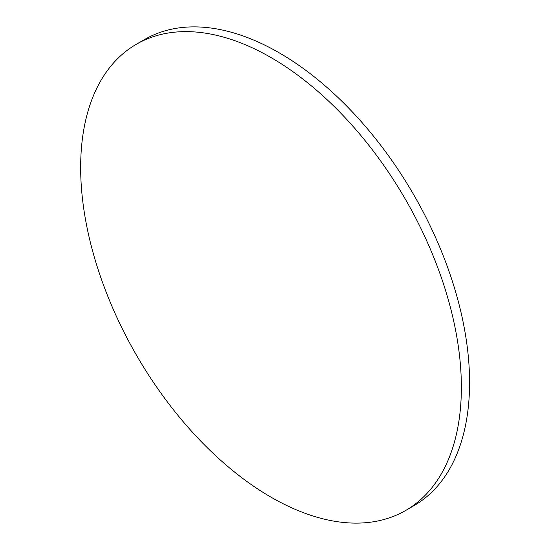<?xml version="1.0" encoding="UTF-8"?>
<svg xmlns="http://www.w3.org/2000/svg" width="550" height="550" viewBox="0 0 550 550"><rect width="100%" height="100%" fill="white"/><g stroke="black" fill="none" stroke-linecap="round" stroke-linejoin="round"><path stroke-width="0.82" d="M461.368 387.269A269.204 155.423 60 0 1 405.611 510.51A269.204 155.423 60 0 1 271.012 497.172A269.204 155.423 60 0 1 80.657 167.468A269.204 155.423 60 0 1 136.407 44.234A269.204 155.423 60 0 1 271.012 57.564A269.204 155.423 60 0 1 461.368 387.269M136.407 44.234L144.616 39.49A269.204 155.423 60 0 1 279.221 52.828A269.204 155.423 60 0 1 455.084 290.049A269.204 155.423 60 0 1 413.82 505.766L405.611 510.51"/></g></svg>
